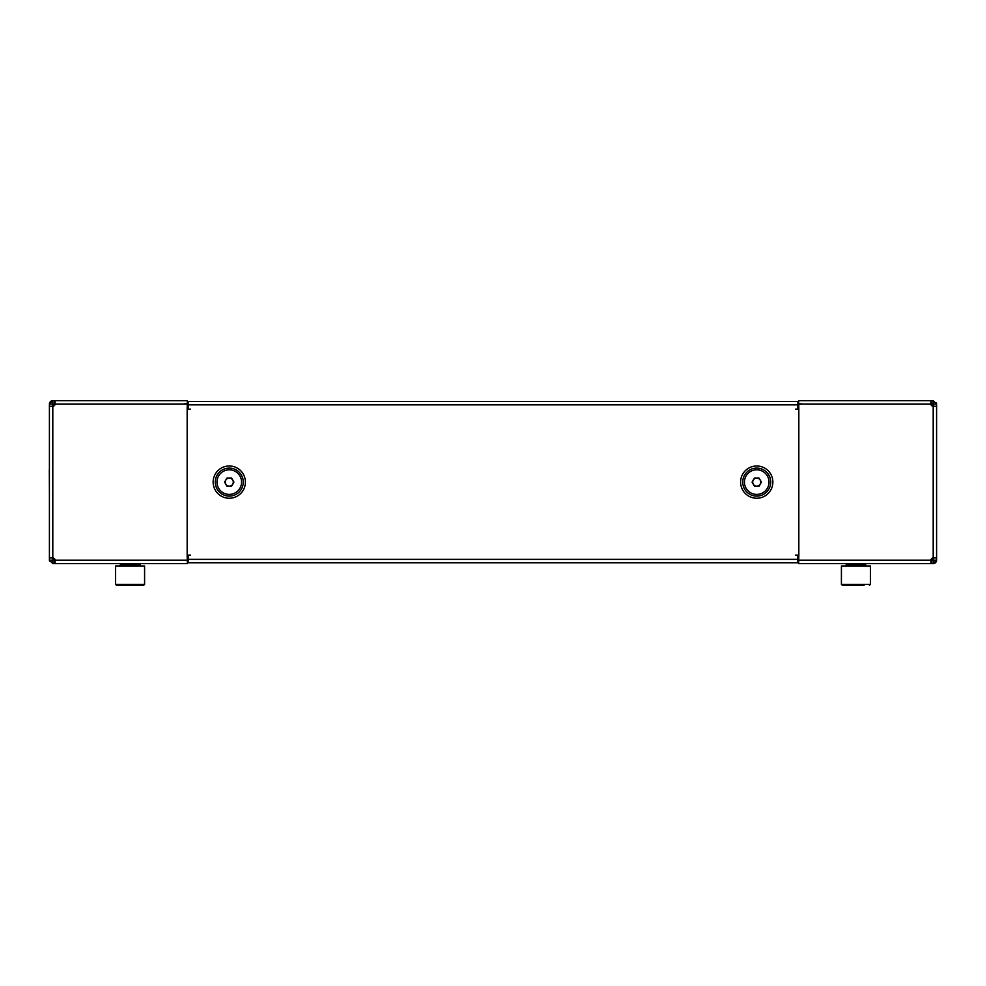 <?xml version="1.0" encoding="UTF-8"?>
<svg xmlns="http://www.w3.org/2000/svg" width="986" height="986" viewBox="0 0 986 986"><rect width="100%" height="100%" fill="white"/><g stroke="black" fill="none" stroke-linecap="round" stroke-linejoin="round"><path stroke-width="1.48" d="M49.411 406.294L49.411 404.038A3.389 3.389 0 0 1 52.8 400.649L187.328 400.649L55.093 400.649L55.093 404.038A2.416 2.416 0 0 1 52.8 406.294L49.411 406.294L49.411 560.184L52.64 560.184L52.64 557.928M184.099 560.344L187.328 560.344M54.957 404.691A2.416 2.416 0 0 1 52.985 406.281L53.145 404.691L54.957 404.691M157.489 400.649L184.099 400.649M49.583 561.219A3.389 3.389 0 0 1 49.411 560.233M187.328 400.649L187.167 409.128L188.141 409.128L188.141 401.462L797.859 401.462L797.859 409.128M864.093 585.351L842.377 585.351L864.093 585.351M936.417 403.003A3.389 3.389 0 0 1 936.589 403.989L936.589 560.184A3.389 3.389 0 0 1 933.2 563.573L865.609 563.573L865.609 565.027L846.259 565.027L846.259 563.573L798.672 563.573L798.833 555.106L797.859 555.106L797.859 562.76L188.141 562.76L188.141 555.106M54.341 400.649L52.8 400.649L52.8 403.878L54.464 403.878L54.464 400.649L54.341 403.878M54.464 560.344L52.8 560.344L52.8 563.573L54.464 563.573L54.464 560.344L55.093 560.344M184.099 403.878L187.328 403.878M55.093 403.878L54.464 403.878M190.557 555.106L187.167 555.106L187.328 563.573L55.093 563.573L55.093 560.184A2.416 2.416 0 0 0 52.8 557.928L52.8 406.294M52.64 406.294L52.8 403.878M52.8 400.649L49.411 404.038L52.64 404.038M49.411 557.928L52.8 557.928M54.464 563.573L55.093 563.573M52.8 563.573L49.411 560.184M54.341 560.344L54.341 563.573M55.093 400.649L54.464 400.649M187.328 409.128L190.557 409.128M245.403 482.117L245.403 482.117A16.133 16.133 0 0 0 229.27 465.984A16.133 16.133 0 0 0 213.136 482.117A16.133 16.133 0 0 0 229.27 498.238A16.133 16.133 0 0 0 245.403 482.117M136.844 585.351L116.521 585.351L136.844 585.351M137.325 565.989L115.547 565.989L115.547 584.378L144.585 584.378L143.623 585.351L138.225 585.351L143.623 585.351L144.585 584.378L144.585 565.989L137.325 565.989M52.985 557.94L53.145 559.543L54.957 559.543M933.015 559.382L933.015 557.94A2.416 2.416 0 0 0 931.043 559.543L933.015 559.382M933.015 406.281L932.855 404.691L931.043 404.691M801.901 403.878L798.672 403.878M828.511 563.573L801.901 563.573M798.672 563.573L930.907 563.573L930.907 560.184A2.416 2.416 0 0 1 933.2 557.928L936.589 557.928M933.2 400.649L933.2 403.878L931.659 403.878L931.659 400.649L933.2 400.649L936.589 404.038L933.36 404.038L933.36 406.294M225.782 480.096A4.03 4.03 0 0 0 229.27 486.147A4.03 4.03 0 0 0 232.758 480.096A4.03 4.03 0 0 0 225.782 480.096M218.621 488.255A12.288 12.288 0 0 0 235.42 492.753A12.288 12.288 0 0 0 239.918 475.967A12.288 12.288 0 0 0 223.119 471.468A12.288 12.288 0 0 0 218.621 488.255M224.611 482.117L226.94 478.074L231.599 478.074L233.929 482.117L231.599 486.147L226.94 486.147L224.611 482.117M931.659 563.573L933.2 563.573L933.2 560.344L931.536 560.344L931.536 563.573L931.659 560.344M931.659 400.649L930.907 403.878M801.901 560.344L798.672 560.344M930.907 560.344L931.536 560.344M795.443 409.128L798.833 409.128L798.672 400.649L930.907 400.649L930.907 404.038A2.416 2.416 0 0 0 933.2 406.294L933.2 557.928M933.36 557.928L933.2 560.344M933.2 563.573L936.589 560.184L933.36 560.184M936.589 406.294L933.2 406.294M931.536 400.649L930.907 400.649M930.907 563.573L931.536 563.573M798.672 555.106L795.443 555.106M870.453 565.989L841.415 565.989L841.415 584.378L870.453 584.378L869.479 585.351L870.453 584.378L870.453 565.989M756.73 478.074A4.03 4.03 0 0 0 753.242 484.126A4.03 4.03 0 0 0 760.218 484.126A4.03 4.03 0 0 0 756.73 478.074M746.082 475.967A12.288 12.288 0 0 0 750.58 492.753A12.288 12.288 0 0 0 767.379 488.255A12.288 12.288 0 0 0 762.881 471.468A12.288 12.288 0 0 0 746.082 475.967M754.401 478.074L759.06 478.074L761.389 482.117L759.06 486.147L754.401 486.147L752.072 482.117L754.401 478.074M936.589 469.817L936.589 494.405M49.411 494.405L49.3 469.817M121.907 585.351L116.521 585.351L121.907 585.351M215.268 482.117A14.001 14.001 0 0 0 229.27 496.118A14.001 14.001 0 0 0 243.271 482.117A14.001 14.001 0 0 0 229.27 468.103A14.001 14.001 0 0 0 215.268 482.117M742.729 482.117A14.001 14.001 0 0 1 756.73 468.103A14.001 14.001 0 0 1 770.732 482.117A14.001 14.001 0 0 1 756.73 496.118A14.001 14.001 0 0 1 742.729 482.117M740.597 482.117A16.133 16.133 0 0 1 756.73 465.984A16.133 16.133 0 0 1 772.864 482.117A16.133 16.133 0 0 1 756.73 498.238A16.133 16.133 0 0 1 740.597 482.117M188.141 559.37L797.859 559.37M797.859 404.852L188.141 404.852M187.167 555.106L187.167 409.128M187.328 404.038L55.093 404.038M55.093 560.184L187.328 560.184M120.391 563.573L120.391 565.027L139.741 565.027L140.715 565.989L139.741 563.573M798.833 409.128L798.833 555.106M798.672 560.184L930.907 560.184M930.907 404.038L798.672 404.038M841.415 584.378L842.377 585.351L841.415 584.378M115.547 584.378L116.521 585.351L115.547 584.378M120.391 565.027L119.417 565.989M846.259 565.027L845.285 565.989M865.609 565.027L866.583 565.989"/></g></svg>
